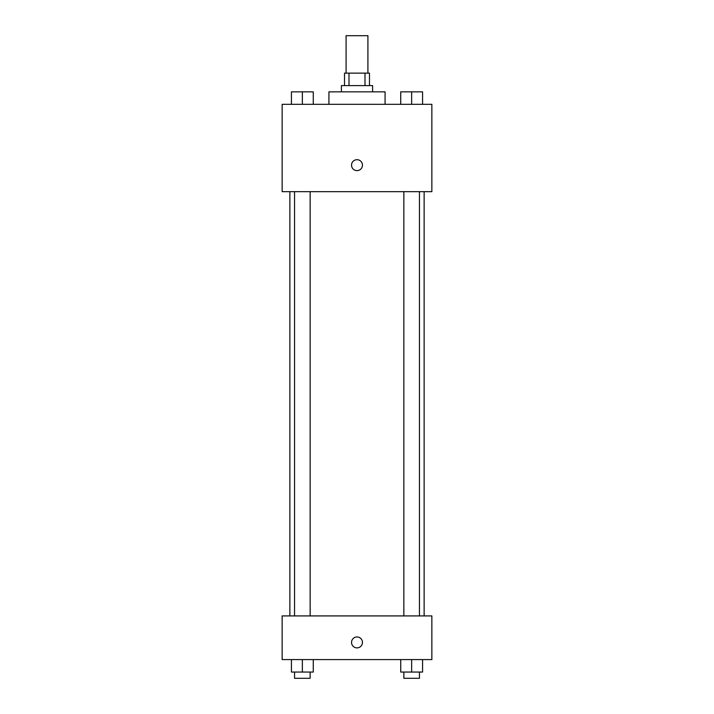 <?xml version="1.0" encoding="UTF-8"?>
<svg xmlns="http://www.w3.org/2000/svg" width="714" height="714" viewBox="0 0 714 714"><rect width="100%" height="100%" fill="white"/><g stroke="black" fill="none" stroke-linecap="round" stroke-linejoin="round"><path stroke-width="1.07" d="M367.915 73.131L367.915 35.7L346.085 35.7L346.085 73.131M348.994 85.609L348.994 73.131L344.523 73.131L344.523 85.609M348.994 73.131L369.477 73.131L369.477 85.609M365.006 85.609L365.006 73.131M341.399 91.847L341.399 85.609L372.601 85.609L372.601 91.847M385.078 104.324L385.078 91.847L328.922 91.847L328.922 104.324M282.137 104.324L431.863 104.324L431.863 191.673L282.137 191.673L282.137 104.324M351.538 165.157A5.462 5.462 0 0 1 359.731 160.427A5.462 5.462 0 0 1 359.731 169.887A5.462 5.462 0 0 1 351.538 165.157M282.137 615.914L431.863 615.914L431.863 659.584L282.137 659.584L282.137 615.914M357 647.884A5.462 5.462 0 0 1 352.27 639.69A5.462 5.462 0 0 1 361.73 639.69A5.462 5.462 0 0 1 357 647.884M400.732 659.584L400.732 672.061L422.572 672.061L422.572 659.584L422.572 672.061M411.648 672.061L411.648 659.584M419.448 672.061L419.448 678.3L403.856 678.3L403.856 672.061M291.428 659.584L291.428 672.061L313.267 672.061L313.267 659.584L313.267 672.061M302.352 672.061L302.352 659.584M310.144 672.061L310.144 678.3L294.552 678.3L294.552 672.061M400.732 104.324L400.732 91.847L422.572 91.847L422.572 104.324L422.572 91.847M411.648 104.324L411.648 91.847M419.448 91.847L403.856 91.847M291.428 104.324L291.428 91.847L313.267 91.847L313.267 104.324L313.267 91.847M302.352 104.324L302.352 91.847M310.144 91.847L294.552 91.847M424.134 615.914L424.134 191.673M289.866 615.914L289.866 191.673M403.856 191.673L403.856 615.914M419.448 191.673L419.448 615.914M310.144 615.914L310.144 191.673M294.552 615.914L294.552 191.673"/></g></svg>
